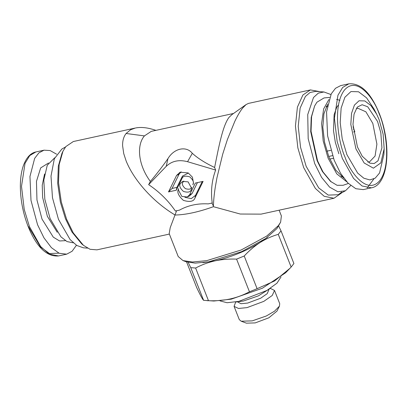 <?xml version="1.0" encoding="UTF-8"?>
<svg xmlns="http://www.w3.org/2000/svg" width="407" height="407" viewBox="0 0 407 407"><rect width="100%" height="100%" fill="white"/><g stroke="black" fill="none" stroke-linecap="round" stroke-linejoin="round"><path stroke-width="0.61" d="M281.044 276.877L276.943 283.211L266.946 290.43L238.782 301.384L227.06 302.732L220.045 300.9M268.925 289.57L267.221 293.645L260.694 298.209L247.675 303.062L241.051 303.708L237.566 301.923M289.921 268.33L291.142 267.043L278.266 234.356C271.917 236.177 265.888 238.878 260.175 242.46C254.502 246.118 249.181 250.631 244.22 256.003L257.097 288.69L274.552 280.988L289.921 268.33L285.653 272.746L262.434 288.202L231.237 299.176L213.858 301.027L203.617 300.33L190.741 267.643L188.182 262.378M270.34 288.38L274.511 290.445L272.232 295.482L263.807 301.368L247.024 307.626L238.487 308.46L234.076 306.374L235.714 302.019M186.574 261.915L196.693 287.601C200.422 295.457 202.732 299.7 203.617 300.33M208.491 300.722C215.964 301.017 223.153 300.437 230.047 298.982C236.843 297.466 243.315 295.075 249.46 291.804L236.584 259.117C229.034 258.827 221.851 259.407 215.028 260.856C208.165 262.393 201.694 264.789 195.614 268.035L208.491 300.722L207 300.671M257.097 288.69L249.46 291.804M278.673 226.002L281.028 230.855L293.905 263.543L291.142 267.043M274.511 290.445L279.731 303.693L279.436 306.13L274.511 311.207L266.346 315.974L252.243 320.874L241.173 321.204L239.296 319.622L234.076 306.374M279.436 306.13L276.943 311.136L268.818 317.811L255.245 322.899L246.408 323.163L241.173 321.204M202.895 262.693L215.028 260.856C231.359 257.087 246.408 250.951 260.175 242.46L267.526 237.235M244.22 256.003L236.584 259.117M190.741 267.643L195.614 268.035M278.266 234.356L281.028 230.855M176.633 210.658L170.233 227.62L169.19 233.608L178.23 256.558L183.018 260.592L186.192 261.777L195.151 263.131L208.745 261.833L241.549 251.689L265.822 238.466L276.933 228.541L280.632 222.141L281.379 215.924L279.126 210.195M183.018 260.592L192.43 262.011L206.71 260.653L241.168 249.995L266.661 236.106L278.332 225.676L280.632 222.141M169.378 234.086L96.912 249.857L90.064 249.293L83.435 245.329L73.28 232.936L66.575 219.205L61.294 201.958L58.511 182.59L59.152 164.611L62.958 151.251L65.792 146.617L73.331 141.529L135.348 128.032L130.632 129.731L126.104 133.491C123.657 136.62 122.492 140.705 122.609 145.757L123.733 153.607L126.145 160.999C128.81 167.598 132.707 174.359 137.846 181.273C142.791 187.897 148.479 194.134 154.904 199.979C161.401 205.861 168.132 210.882 175.102 215.033C185.877 214.784 198.647 212.006 213.416 206.695L240.222 214.026L261.04 214.133L334.005 198.25L341.855 192.765M319.841 91.646L310.429 89.922L302.884 95.009L297.415 107.112L295.431 126.007L297.853 147.883L303.668 167.598L315.389 188.466L324.221 196.316L334.005 198.25M211.899 202.981L213.426 206.145C213.553 200.58 214.189 194.149 215.334 186.854L216.951 177.773L222.71 154.172L227.391 139.55L234.814 121.337C237.525 115.669 240.11 111.269 242.572 108.14L246.021 104.614L248.412 103.419L310.429 89.922M126.104 133.491L144.424 135.897C136.452 145.06 138.009 164.83 150.371 181.466L148.636 184.646C159.274 191.763 168.198 200.554 175.407 211.024L179.416 210.149C187.983 205.398 197.588 203.307 208.226 203.882L212.235 203.007C210.653 191.382 211.788 180.403 215.634 170.06L214.616 167.481C218.707 147.131 222.558 126.262 228.892 117.511L231.802 114.698L246.215 104.472M330.896 94.531L323.972 91.972L315.842 91.331L310.042 92.486L305.408 96.439L300.137 108.089L298.229 126.287L300.559 147.349L306.161 166.331L318.727 187.922L328.266 195.106L338.349 194.714L341.748 191.987M176.562 175.468L168.503 191.926L176.272 190.237L181.99 178.551C182.789 176.119 185.378 175.554 189.759 176.862C193.233 180.016 194.266 182.636 192.852 184.717L193.467 182.794L192.404 177.152L188.212 172.934L180.042 172.202L176.562 175.468L179.07 174.171L172.085 188.446L168.503 191.926M178.744 188.589C176.628 191.712 178.174 195.64 183.389 200.371C189.962 202.33 193.844 201.485 195.039 197.838L203.098 181.38L195.329 183.074L189.611 194.755L187.291 196.932L181.843 196.444L178.337 189.871L178.744 188.589L178.352 189.784M191.229 189.733L191.641 188.456L188.136 181.878L182.687 181.39L180.367 183.572C178.958 185.653 179.986 188.273 183.465 191.427C187.846 192.73 190.435 192.165 191.229 189.733M148.636 184.646L166.209 166.351C171.825 160.984 178.943 159.432 187.566 161.701L215.634 170.06M155.917 130.362L153.088 129.451C146.917 127.64 141.488 127.076 136.808 127.762L135.785 127.94M83.435 245.329L81.695 243.879L71.917 231.944L65.461 218.722L60.373 202.116L57.697 183.465L58.318 166.158L61.976 153.291L62.958 151.251M214.616 167.481C205.128 162.953 197.7 158.226 192.323 153.302C186.248 145.625 174.084 148.25 167.959 158.603C162.993 165.781 157.133 173.402 150.371 181.466M144.424 135.897L151.251 131.375L233.542 113.467M323.972 91.972L318.289 93.147L313.492 97.527L307.738 114.555L308.18 138.655L314.718 163.634L321.586 177.391L329.614 187.139L337.891 191.768L345.472 190.751L350.707 185.551M179.07 174.171L181.161 171.825M193.483 182.723L192.852 184.717M176.272 190.237L176.913 187.393L182.448 176.089L188.375 173.026M172.085 188.446L176.913 187.393M195.039 197.838L195.497 195.37L191.295 198.601L184.915 197.349M197.431 182.616L192.119 193.457L189.362 196.047L187.291 196.932M195.497 195.37L202.254 181.563M191.702 187.24L191.687 187.271C191.041 189.24 188.945 189.698 185.388 188.639C182.57 186.085 181.736 183.959 182.88 182.275L183.852 181.049M87.495 248.133L83.364 247.807L76.806 245.477L70.152 239.642L58.491 219.404L52.478 197.761L51.002 176.119L54.35 158.74L61.864 149.028L65.486 147.013M329.645 97.395L324.043 97.939L316.926 102.213L314.636 105.952L311.218 117.384L310.709 131.624L317.094 160.623L322.405 171.5L330.448 181.313L337.047 185.292L343.055 185.297L348.377 183.465M314.636 105.952L311.569 116.738L311.05 131.258L317.557 160.826L322.975 171.912L331.176 181.919M328.897 99.522L323.631 108.918L321.616 123.56L323.189 140.944L328.083 158.109L336.782 173.875L346.815 181.837M73.28 242.816L67.028 241.585L60.902 236.813L50.112 218.61L44.831 199.257L43.814 180.103L47.263 165.242L54.767 157.753M343.783 178.118L335.775 170.126L328.912 157.056L324.577 142.302L322.827 127.172L323.916 113.823L327.686 104.167M336.569 99.374L339.967 100.326M326.211 106.761L326.679 106.807M341.773 176.134L341.366 176.373M353.235 129.233L353.948 129.075M353.052 126.76L354.833 131.715L353.556 131.995M329.741 159.076L333.435 158.272M328.688 156.471L332.499 155.642M367.775 162.042L369.464 161.94L375.076 156.059L376.902 144.159L372.817 123.413L365.893 111.803L357.768 108.211L356.191 108.817M326.852 151.18L330.815 150.315M357.443 146.978L362.261 156.252L369.892 163.182L374.186 163.522L378.006 160.806L381.924 147.833L380.81 132.682L377.559 121.479L367.704 106.756L362.128 104.731L357.641 106.904L357.02 107.621L354.054 114.184L352.976 124.43L357.443 146.978M371.443 187.831L363.288 189.606L355.83 188.716L348.01 183.099L340.557 173.285L334.162 160.18L327.604 135.852L326.556 111.93L331.262 93.819L335.49 88.299L340.654 85.612L348.804 83.837L342.663 87.459L337.952 95.223L334.406 118.254L337.128 141.315L342.318 158.404L353.566 178.439L362.052 185.979L371.443 187.831C388.96 184.824 391.682 143.895 379.253 113.39C370.813 92.735 360.668 82.886 348.804 83.837M373.84 178.963L367.19 187.902M379.075 119.556L376.617 114.097L370.945 105.586L364.809 100.936L359.035 100.773L354.405 105.118L351.536 113.39L350.819 124.466L355.927 148.901L364.158 162.988L373.417 168.183L380.855 162.892L384.162 148.748L383.135 134.147L379.075 119.556M56.634 154.228L50.178 150.565L44.048 150.173L38.884 152.859L34.656 158.379L29.955 176.49L30.998 200.412L37.561 224.74L43.956 237.846L51.404 247.66L59.224 253.276L66.687 254.166L72.09 251.267L76.445 245.248M384.162 148.748L383.903 154.446L379.568 172.985L375.213 178.139L369.821 179.925L363.822 178.205L357.682 173.107L346.891 154.645L342.211 138.863L340.201 122.614L341.137 108.094L344.897 97.253L350.971 91.555L358.542 91.768L366.585 97.863L374.018 109.025L376.617 114.097M181.99 178.551L182.448 176.089M189.611 194.755L192.119 193.457M192.323 153.302L187.566 161.701M166.209 166.351L167.959 158.603M326.424 106.329L327.381 105.708M342.867 176.847L341.738 176.679M57.26 232.285L47.38 216.371L42.633 197.512L42.231 185.231L44.572 173.993M65.41 240.659L59.57 240.969L53.276 237.139L42.013 219.098L36.956 199.954L36.462 181.369L40.659 167.933L48.504 162.988M66.687 254.166L58.532 255.942L49.14 254.085L40.659 246.55L29.406 226.516L24.222 209.427L21.5 186.36L25.041 163.329L29.752 155.571L35.897 151.948L44.048 150.173M379.131 113.782C385.017 126.119 392.236 163.935 379.848 180.56C366.977 195.955 349.516 171.118 344.999 157.041C339.112 144.704 331.893 106.888 344.281 90.262C357.153 74.868 374.613 99.705 379.131 113.782M28.444 226.592L40.441 246.871L49.435 253.536L58.918 253.144M235.5 302.019L243.432 301.017L258.42 295.858L270.502 288.232M338.349 194.714L345.472 190.751M326.272 106.629L327.289 106.222M341.473 176.465L342.572 176.414M341.224 176.256L342.302 176.022M327.213 106.69L326.134 106.924M338.858 153.754L335.327 142.302L333.501 130.728L334.122 114.733L336.782 107.143L338.482 104.96M58.532 255.942C46.673 256.893 36.523 247.044 28.088 226.389C23.077 213.4 20.498 200.137 20.35 186.599C20.335 178.408 21.362 171.357 23.438 165.451C26.948 156.105 31.731 152.767 35.897 151.948"/></g></svg>
